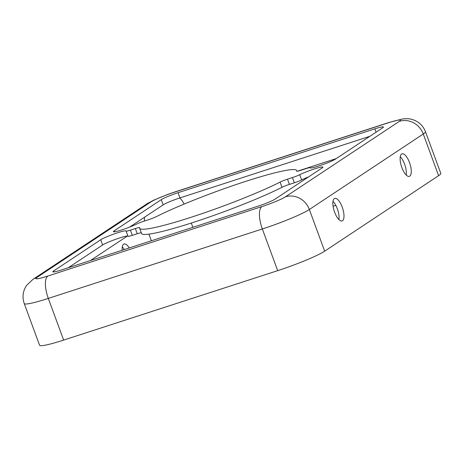 <?xml version="1.0" encoding="UTF-8"?>
<svg xmlns="http://www.w3.org/2000/svg" width="464" height="464" viewBox="0 0 464 464"><rect width="100%" height="100%" fill="white"/><g stroke="black" fill="none" stroke-linecap="round" stroke-linejoin="round"><path stroke-width="0.7" d="M401.882 167.614A11.849 4.431 72 0 0 409.352 176.361A11.849 4.431 72 0 0 409.509 162.562A11.849 4.431 72 0 0 402.039 153.816A11.849 4.431 72 0 0 401.882 167.614M400.27 156.733A11.849 4.431 -108 0 1 404.591 164.157A11.849 4.431 -108 0 1 406.209 175.038M334.608 212.187A11.849 4.431 72 0 0 342.072 220.939A11.849 4.431 72 0 0 342.229 207.135A11.849 4.431 72 0 0 334.759 198.389A11.849 4.431 72 0 0 334.608 212.187M332.99 201.312A11.849 4.431 -108 0 1 337.311 208.736A11.849 4.431 -108 0 1 338.929 219.611M308.595 176.906A13.943 1.34 -20.2 0 0 301.635 179.916A6.972 0.667 159.8 0 1 294.338 182.793L289.408 184.394A6.972 0.667 -20.2 0 0 282.002 187.317A83.653 8.027 159.8 0 1 193.146 222.442A83.653 8.027 159.8 0 1 141.549 233.496L139.635 228.288A83.653 8.027 159.8 0 1 139.641 227.667A6.972 0.667 -20.2 0 0 139.641 227.615A6.972 0.667 -20.2 0 0 135.343 228.537L130.407 230.138A6.972 0.667 159.8 0 1 126.104 231.06A6.972 0.667 159.8 0 1 126.104 231.031A13.943 1.34 -20.2 0 0 126.098 230.968A13.943 1.34 -20.2 0 0 115.06 233.63A13.943 1.34 -20.2 0 0 100.711 239.772L53.615 270.976A13.943 1.34 -20.2 0 0 52.832 271.8A13.943 1.34 -20.2 0 0 61.428 269.955L258.239 206.109A13.943 1.34 -20.2 0 0 275.024 199.149L322.12 167.945A13.943 1.34 -20.2 0 0 322.903 167.121A13.943 1.34 -20.2 0 0 314.024 169.058A13.943 1.34 -20.2 0 0 299.715 174.708A6.972 0.667 159.8 0 1 292.424 177.579L287.489 179.179A6.972 0.667 -20.2 0 0 280.082 182.108A83.653 8.027 159.8 0 1 191.232 217.233A83.653 8.027 159.8 0 1 139.635 228.288M121.98 229.837A13.943 1.34 -20.2 0 0 136.567 224.095A6.972 0.667 159.8 0 1 143.863 221.224L148.793 219.623A6.972 0.667 -20.2 0 0 156.2 216.7A83.653 8.027 159.8 0 1 242.376 182.451A83.653 8.027 159.8 0 1 296.653 170.52A83.653 8.027 159.8 0 1 296.647 171.135A6.972 0.667 -20.2 0 0 296.647 171.187A6.972 0.667 -20.2 0 0 300.945 170.265L305.88 168.664A6.972 0.667 159.8 0 1 310.178 167.742A6.972 0.667 159.8 0 1 310.184 167.777A13.943 1.34 -20.2 0 0 310.19 167.835A13.943 1.34 -20.2 0 0 318.791 165.996A13.943 1.34 -20.2 0 0 335.576 159.03L382.672 127.832A13.943 1.34 -20.2 0 0 383.455 127.008A13.943 1.34 -20.2 0 0 374.854 128.847L178.048 192.693A13.943 1.34 -20.2 0 0 161.263 199.653L114.167 230.857A13.943 1.34 -20.2 0 0 113.384 231.681A13.943 1.34 -20.2 0 0 121.98 229.837M141.276 232.748A6.972 0.667 -20.2 0 0 137.257 233.746L132.321 235.347A6.972 0.667 159.8 0 1 128.023 236.269A6.972 0.667 159.8 0 1 128.018 236.24M127.965 236.118A13.943 1.34 -20.2 0 0 116.621 238.966A13.943 1.34 -20.2 0 0 102.625 244.98L68.295 267.728M369.912 136.283L179.962 197.902A13.943 1.34 -20.2 0 0 163.177 204.868L129.607 227.105M399.342 121.359A19.517 18.009 56.5 0 1 423.272 134.009A39.04 3.747 159.8 0 0 425.465 131.701L440.8 173.379A39.04 3.747 159.8 0 1 438.602 175.688L324.678 251.163A39.04 3.747 159.8 0 1 277.681 270.657L63.649 340.089A39.04 3.747 159.8 0 1 39.573 345.251L24.238 303.572C22.057 297.088 22.864 291.003 26.663 285.314L32.874 279.409L146.798 203.928L153.445 200.297L167.429 194.532L175.056 191.887L389.087 122.455A19.517 7.296 -108 0 0 388.397 122.786A19.517 1.873 159.8 0 1 399.342 121.359L285.412 196.84A19.517 1.873 159.8 0 1 261.916 206.584L47.885 276.016A19.517 1.873 159.8 0 1 36.946 277.443L150.87 201.968A19.517 1.873 159.8 0 1 174.371 192.218L388.397 122.786M333.077 206.277L335.837 205.384M129.236 247.962A11.849 4.431 72 0 0 124.05 244A11.849 4.431 72 0 0 122.177 250.247M124.311 249.557A11.849 4.431 72 0 0 122.276 246.918M376.084 132.194L374.854 128.847M114.515 231.803L114.167 230.857M163.177 204.868L161.263 199.653M179.962 197.902L178.048 192.693M53.963 271.916L53.615 270.976M102.625 244.98L100.711 239.772M132.321 235.347L130.407 230.138M137.257 233.746L135.343 228.537M282.002 187.317L280.082 182.108M289.408 184.394L287.489 179.179M294.338 182.793L292.424 177.579M301.635 179.916L299.715 174.708M297.285 171.239L336.214 158.607M191.29 223.039L192.862 227.319M179.638 198.012A13.943 5.214 -108 0 1 184.109 204.09M148.938 234.134L151.38 240.775M144.519 217.227A13.943 12.864 -123.5 0 0 144.495 221.021M90.37 260.571L127.426 236.019M438.602 175.688L423.272 134.009L309.343 209.49L324.678 251.163M285.412 196.84A19.517 18.009 56.5 0 1 309.343 209.49A39.04 3.747 159.8 0 1 262.346 228.978L277.681 270.657M174.371 192.218A19.517 7.296 -108 0 1 175.056 191.887M150.87 201.968A19.517 18.009 -123.5 0 0 146.798 203.928M36.946 277.443A19.517 18.009 -123.5 0 0 32.874 279.409M47.885 276.016A19.517 7.296 72 0 0 48.314 298.41L63.649 340.089M261.916 206.584A19.517 7.296 72 0 0 262.346 228.978L48.314 298.41A39.04 3.747 159.8 0 1 24.238 303.572M296.925 171.268L296.653 170.52M128.023 236.269L126.104 231.06M425.465 131.701C422.924 125.35 418.366 121.237 411.783 119.37C409.48 118.656 406.365 118.535 402.433 118.999L389.087 122.455"/></g></svg>
